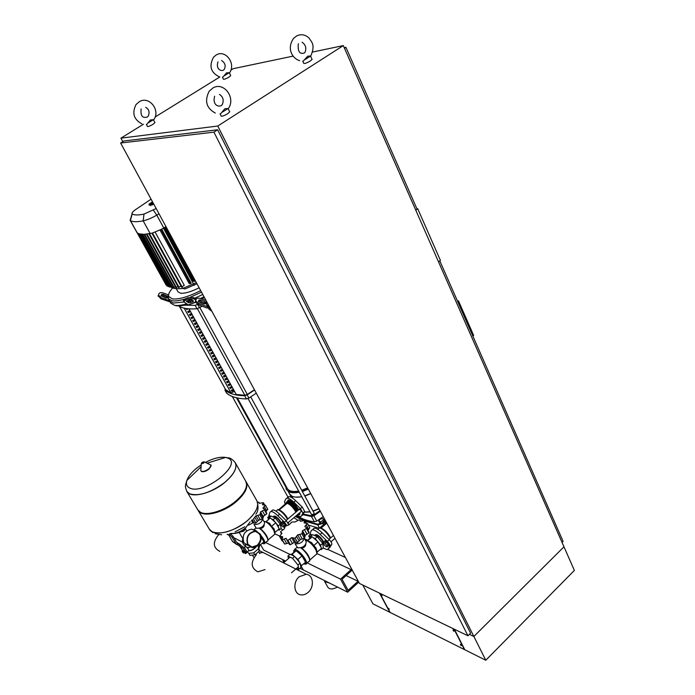 <?xml version="1.0" encoding="UTF-8"?>
<svg xmlns="http://www.w3.org/2000/svg" width="695" height="695" viewBox="0 0 695 695"><rect width="100%" height="100%" fill="white"/><g stroke="black" fill="none" stroke-linecap="round" stroke-linejoin="round"><path stroke-width="1.04" d="M322.072 518.461L319.726 519.547L318.84 521.25L319.622 522.683L321.081 523.309L323.436 522.214L324.313 520.512L323.54 519.078L322.072 518.461M318.84 521.25L320.299 521.875L321.081 523.309M320.299 521.875L322.654 520.781L323.436 522.214M322.654 520.781L323.54 519.078M381.607 595.858L380.947 595.155L381.607 595.858M381.459 596.11L380.947 595.155M381.685 596.136L382.007 595.493L381.103 595.007M381.416 596.154L380.86 595.111M388.705 609.645L388.158 608.62L388.705 609.645M388.661 609.567L388.158 608.62M388.071 608.577L388.618 609.602M388.27 608.264L389.209 608.959L388.896 609.602M453.036 630.052L453.705 631.208L453.14 630.096M453.209 629.705L454.295 630.469L453.957 631.147M461.011 645.525L460.498 644.534M461.315 645.577L461.654 644.899L460.585 644.3M460.959 645.577L460.403 644.482M389.938 612.095L388.071 609.081M387.888 608.742L380.869 595.624M380.686 595.285L379.531 593.13M379.87 593.295L380.808 595.042M381.39 596.136L388.01 608.499M388.601 609.593L390.112 612.425L464.408 649.556L453.939 629.018M454.348 629.218L464.816 649.764L485.788 660.25L473.868 636.481L469.403 634.335L473.868 636.481L217.77 126.03L120.93 138.157L143.405 124.249M389.773 612.252L372.954 603.851L362.773 585.042M312.585 52.038L343.313 45.592L563.975 546.8L473.868 636.481L563.975 546.8L574.374 570.421L485.788 660.25M222.417 77.206L223.442 79.291C224.285 79.465 226.17 78.709 229.081 77.041L230.723 75.59L229.272 72.697L226.587 72.827L222.834 77.171M146.376 124.405L147.479 126.499C148.287 126.699 150.137 125.96 153.048 124.283L154.95 122.581L153.334 119.722L150.381 119.974L146.767 124.362M302.725 61.117L303.793 63.454C304.862 63.705 307.086 62.854 310.474 60.908L312.09 59.37L310.561 56.043L307.746 56.156L303.315 61.073M220.063 113.806L221.227 116.152C222.244 116.439 224.442 115.605 227.812 113.641L229.724 111.808L228.03 108.507L224.885 108.759L220.645 113.745M472.843 336.05L473.634 335.39L458.518 300.97L457.371 300.848M457.718 301.621L458.518 300.97M415.784 210.211L417.738 208.752L440.413 260.373L438.528 261.859M562.055 542.439L563.106 541.388L439.796 260.86M417.738 208.752L416.887 208.752M415.732 210.09L417.043 209.099L345.945 47.356L344.242 47.712M213.947 132.154L467.943 635.777L359.48 583.461L120.626 143.014L213.947 132.154L217.648 129.783L470.576 633.162L467.943 635.777M217.648 129.783L123.918 140.972L120.626 143.014M344.494 48.294L345.945 47.356M155.15 116.986L219.837 76.971M230.905 70.126L233.251 68.675L293.142 56.113M122.824 141.65L120.93 138.157M343.313 45.592L217.77 126.03M239.202 532.301L243.841 531.058L245.239 528.678L243.841 531.058L239.202 532.301M250.235 546.548L251.938 547.052L257.306 545.271C261.737 540.015 261.737 535.55 257.324 531.857M247.655 544.576C245.639 537 248.28 532.466 255.595 530.98L260.173 533.986C263.587 539.285 257.967 548.616 251.981 547.512L247.655 544.576M248.176 545.584L243.858 542.665C241.843 535.124 244.484 530.615 251.772 529.156L255.473 530.971M259.869 534.229C261.754 541.579 259.157 545.87 252.077 547.121L247.95 544.324C246.03 537.105 248.558 532.787 255.525 531.38L259.869 534.229M248.106 552.699L248.827 553.368L253.753 552.829L258.245 548.998L258.531 546.418L257.923 545.366M244.501 544.958L248.506 549.232L248.697 550.631L246.968 552.117M243.267 552.907L243.485 552.395L242.26 551.465M242.459 551.309L243.658 552.881M243.154 552.49L242.242 551.682L243.154 552.49M242.477 550.805L243.363 550.058L242.155 551.031L243.476 551.726L244.154 552.872L243.641 552.933M243.363 550.058L244.362 550.97L243.476 551.726M244.362 550.97L245.04 552.125L244.154 552.872M246.021 553.342L246.742 552.734L246.517 551.144L245.535 551.978L243.589 548.668L232.617 541.587L229.263 535.897L229.046 534.429L230.114 533.604M235.588 543.108L232.217 537.391L233.216 536.557L230.705 533.873L229.385 534.533M229.706 534.707L232.217 537.391M246.517 551.144L244.579 547.834L237.221 543.143M233.216 536.557L236.578 542.274L240.496 544.732M239.662 545.914L242.651 550.614M232.617 541.587L236.83 544.602M245.535 551.978L245.761 553.568L244.362 552.69M247.377 547.582L250.157 546.956M245.926 544.793L243.945 545.028L242.781 543.03L242.399 539.789L242.868 539.398M243.997 542.882L242.781 543.03M248.384 550.892C251.599 550.753 254.301 549.276 256.481 546.461M248.697 550.631C251.52 550.492 253.962 549.189 256.003 546.73M247.064 547.842L250.4 547.078M245.014 545.836L245.153 546.861M253.753 552.829L254.909 554.818L259.391 550.987L258.757 547.425M258.245 548.998L259.391 550.987M248.827 553.368L249.992 555.348L254.909 554.818M224.607 482.608C211.063 493.91 190.413 498.619 186.842 491.495L186.842 491.495C190.413 498.619 211.063 493.91 224.607 482.608C233.98 474.563 237.525 467.943 235.266 462.74C237.525 467.943 233.98 474.563 224.607 482.608M205.381 462.418C213.374 458.283 220.115 456.624 225.606 457.432L227.317 457.918C244.319 463.044 203.983 495.665 189.639 487.986C186.703 486.535 185.791 484.007 186.886 480.41L186.886 480.41C188.302 476.344 191.664 472.174 196.989 467.9L201.22 464.868M186.694 491.243L189.561 493.798C198.909 496.499 210.576 492.746 224.572 482.547C233.963 474.485 237.508 467.857 235.223 462.661C232.451 459.326 230.036 457.71 227.969 457.823L225.606 457.432L207.049 463.209M197.736 509.756L200.282 512.154C206.841 516.168 224.077 510.964 235.457 501.39C242.711 495.222 246.421 489.575 246.603 484.45L245.761 481.227L235.31 462.818M205.155 513.457C214.512 513.987 224.598 510.113 235.414 501.833C240.418 497.663 243.737 493.554 245.378 489.506M197.971 510.121L198.188 510.504C201.889 517.845 222.478 513.362 235.822 502.025C245.074 493.936 248.506 487.212 246.117 481.852L245.96 481.6M212.957 532.709L209.334 529.19C213.174 536.74 233.694 532.483 246.855 521.111C255.969 512.997 259.287 506.177 256.811 500.669C259.287 506.177 255.969 512.997 246.855 521.111C233.694 532.483 213.174 536.74 209.334 529.19L209.256 529.06M301.135 511.546L301.248 510.643L299.241 509.279M299.858 514.343L298.902 514.361M298.372 514.821L299.015 514.865L299.919 512.58M298.754 509.696L298.676 509.557C295.036 503.832 291.561 500.626 288.251 499.957M300.005 513.049L299.371 513.77M287.834 501.156L288.677 500.556C291.726 501.173 294.923 504.118 298.277 509.383L298.537 509.878M299.519 512.919L299.284 513.9L299.397 513.023M298.381 510.017C295.992 505.83 293.186 502.832 289.971 501.008L288.442 500.635L289.224 500.096L288.677 500.556M287.773 501.208L287.939 500.026M297.286 515.664L300.37 516.715L301.448 516.003L302.89 513.023L300.457 508.601L293.837 502.207C290.901 499.444 288.599 498.072 286.931 498.107L285.801 498.888L284.507 501.929L285.237 504.205M285.897 503.475L278.573 509.817M287.6 497.377L288.738 496.586C290.406 496.551 292.717 497.915 295.653 500.678L302.264 507.063L304.697 511.485L302.473 515.125M299.736 514.517L299.015 514.865M228.403 534.976L227.526 534.247M219.003 534.62L218.265 535.185C212.566 542.395 213.087 547.799 219.837 551.378M259.383 552.916L263.101 552.499L266.845 554.393L263.101 552.499L259.383 552.916M264.995 569.613L257.88 571.82C250.904 568.119 250.391 562.42 256.333 554.723C250.391 562.42 250.904 568.119 257.88 571.82M299.206 576.728L306.243 574.287C313.41 574.895 314.627 586.997 308.111 592.392C305.757 594.425 303.298 595.241 300.718 594.842C293.768 593.973 292.743 582.01 299.206 576.728M286.427 525.542L282.352 521.693M285.923 525.785L282.196 521.832L281.909 522.51M285.558 526.019L283.673 522.831L282.274 522.206L280.893 523.378L281.171 524.786L282.839 526.827L284.533 527.201M284.229 527.462L283.96 526.054L285.341 524.873M283.96 526.054L282.283 524.004L283.673 522.831M282.283 524.004L280.893 523.378M269.208 515.794L270.824 516.272M268.774 516.593L269.043 515.933L270.372 516.654M265.933 521.71L268.591 519.46L267.757 517.454L269.121 516.307L270.207 516.793M267.757 517.454L269.095 518.053M254.335 524.456C258.358 524.682 261.12 523.005 262.614 519.417L263.726 515.846M255.908 527.722L256.551 528.296C261.355 528.252 264.057 526.35 264.63 522.597L262.693 519.182M263.344 508.575L262.945 507.863L265.481 505.308L262.449 504.718L263.37 502.659L259.244 503.328L258.809 502.224L257.506 502.146M267.697 509.218L265.855 511.668M264.309 509.826L266.689 514.031L263.084 516.376L260.555 511.928L264.326 509.8L264.387 509.061L262.945 507.863M264.387 509.061L266.784 513.301L266.706 513.996L264.326 509.8M259.895 514.821L262.293 519.026L258.453 520.26L255.908 515.812L259.93 514.795L260.555 511.928M260.529 513.483L262.936 517.679L262.328 519L259.93 514.795M263.084 516.376L262.745 517.341M251.451 520.494L252.824 522.883L255.838 523.118L253.423 518.913L255.908 515.812M258.453 520.26L255.882 523.1L253.466 518.896M252.824 522.883L248.645 525.151M265.481 505.308L267.844 509.496L265.481 505.291M258.792 547.486L259.556 546.835L258.966 544.237M280.876 525.976L281.492 525.185M280.945 523.326C279.234 520.19 277.183 517.931 274.777 516.567L273.309 516.854M280.789 526.045L281.553 525.255M280.98 523.309C279.234 520.138 277.149 517.871 274.742 516.498L273.231 516.924L273.873 516.107L274.777 516.324C277.201 517.697 279.312 519.99 281.101 523.196M280.789 526.054L281.71 525.455M281.379 522.961C279.59 519.756 277.479 517.462 275.055 516.09L273.63 516.159M269.278 518.948L269.035 517.775L271.05 516.081L275.229 517.94L280.302 524.16L281.145 528.435L279.138 530.155L278.182 529.712M269.035 517.775L270.164 518.288M271.337 518.818L273.204 519.651L275.472 522.432M275.229 517.94L273.204 519.651M276.037 523.126L278.278 525.88L278.66 527.774M280.302 524.16L278.278 525.88M278.921 529.077L279.138 530.155M288.816 524.899L286.288 520.651L279.677 514.17C276.74 511.364 274.464 509.956 272.84 509.948L271.745 510.695M268.809 516.055L269.921 512.232L271.007 511.485C272.622 511.503 274.907 512.91 277.835 515.725L284.446 522.214L286.748 525.429M282.961 529.851L280.884 528.66M264.204 524.942C264.022 526.923 262.71 528.104 260.26 528.469L259.47 528.243M266.089 521.658L269.625 523.352L271.519 526.376L274.03 528.747L274.968 532.448L279.242 528.808L275.811 522.736L271.519 526.376M259.296 545.679L263.9 541.874L261.129 537.061M268.591 519.46L266.176 521.676M270.468 518.053L275.811 522.736M259.982 545.21L259.218 543.898M297.808 515.212L298.503 513.987M297.477 510.782C295.08 506.594 292.274 503.588 289.059 501.773L287.548 501.399L286.714 501.964M297.53 510.738C295.175 506.586 292.404 503.606 289.198 501.79L288.972 501.686M298.207 514.952L298.676 513.64M297.66 510.625C295.149 506.273 292.265 503.232 289.007 501.512L287.721 501.243L286.861 501.903M298.581 514.482L299.284 513.909M298.485 509.922C296.183 505.812 293.438 502.859 290.249 501.043L289.042 500.687M287.721 501.243L288.442 500.635L287.591 501.269M328.926 545.731L328.987 543.89L325.295 540.519L324.947 540.823M328.136 545.957L328.579 546.044L328.509 544.307L324.817 540.936L324.487 541.7M326.485 542.022L324.913 541.318L323.479 542.578L323.696 544.037L325.469 546.209L327.041 546.922L328.474 545.662L328.266 544.194L326.485 542.022L325.052 543.282L323.479 542.578M327.041 546.922L326.832 545.462L328.266 544.194M326.832 545.462L325.052 543.282M310.187 534.194L312.29 534.915M309.735 535.046L310.048 534.316L311.812 535.324M309.744 538.321L308.728 535.923L310.144 534.698L311.699 535.428M308.728 535.923L310.231 536.601L311.647 535.376M310.231 536.601L310.604 537.061M295.445 543.777C299.719 544.133 302.629 542.395 304.193 538.564L304.245 538.399M295.01 543.69L297.712 547.816C302.89 547.886 305.731 545.879 306.234 541.796L304.314 538.347M289.137 524.716L285.263 526.245L284.368 528.799L280.754 531.519L280.641 532.257L281.962 533.152L279.616 536.436L282.587 536.636L282.231 539.702L286.132 538.295L286.905 539.972L287.921 540.345L291.665 537.652L295.175 538.191L297.677 534.872L301.986 533.812L302.507 530.702L306.452 528.461L306.504 527.653L304.853 526.306L307.433 523.526L304.08 522.849L304.697 520.416L300.492 521.302L299.936 520.103L298.98 519.869L295.028 521.98L291.926 521.997L289.137 524.716M309.727 527.687L307.911 530.198M305.253 527.036L304.853 526.306M306.504 527.653L308.971 532.109L308.91 532.848L306.469 528.426M306.452 528.461L308.893 532.874L305.105 535.376L302.507 530.702M304.957 536.714L304.445 538.234L301.986 533.812M305.105 535.376L304.775 536.349M301.951 533.838L304.41 538.269L300.292 539.546L297.677 534.872M300.292 539.546L297.651 542.613L295.175 538.191M295.132 538.208L297.608 542.63L295.792 542.604L294.289 542.326L291.665 537.652M294.289 542.326L290.406 544.75L287.921 540.345M286.809 539.485L286.132 538.295M287.878 540.345L290.362 544.758L289.424 544.437L286.905 539.972M288.581 542.951L284.715 544.081L282.231 539.702M282.196 539.685L284.437 543.846L281.944 539.45M282.995 541.301L282.092 540.832M307.433 523.552L309.857 527.948L307.433 523.526M288.425 558.563L287.939 556.052L292.526 558.311L297.99 565.009L298.789 569.361L296.661 568.293M298.789 569.361L300.926 567.485L300.136 563.124L294.68 556.443L290.084 554.193L287.939 556.052M292.526 558.311L294.68 556.443M297.99 565.009L300.136 563.124M323.062 545.123L323.774 544.133M323.557 543.108C321.993 539.633 319.691 536.992 316.651 535.202L315.582 534.95L314.896 535.541M322.984 545.201L323.835 544.211M323.531 542.891C321.855 539.424 319.552 536.835 316.607 535.124L314.809 535.619L315.582 534.95L314.8 535.628L314.896 535.124L316.651 534.942C319.465 536.549 321.768 539.068 323.557 542.508M322.984 545.21L324.018 544.437M323.844 542.256C322.054 538.816 319.752 536.297 316.937 534.698L315.243 534.759M310.708 537.704L310.509 536.462L312.602 534.637L317.294 536.74L322.706 543.342L323.357 547.764L321.272 549.606L320.43 549.215M310.509 536.462L311.803 537.044M313.124 537.643L315.191 538.573L317.572 541.475M317.294 536.74L315.191 538.573M318.293 542.352L320.604 545.184L320.89 547.078M322.706 543.342L320.604 545.184M321.125 548.607L321.272 549.606M329.447 547.799L331.802 544.367C332.036 543.299 331.194 541.753 329.265 539.711L322.098 532.77C318.814 529.677 316.242 528.139 314.366 528.148L313.184 528.869M309.753 534.498L311.282 530.511L312.463 529.798C314.331 529.79 316.903 531.336 320.178 534.438L327.354 541.396C329.282 543.429 330.134 544.984 329.899 546.044L328.136 548.954L327.024 549.597L323.045 548.051M300.918 547.808L301.682 548.025C304.175 547.686 305.539 546.487 305.783 544.428M307.407 540.658L311.447 542.517L316.138 548.242L317.094 552.151L321.533 548.242L318.023 541.865L313.558 545.766M300.7 566.26L305.583 562.255L301.995 555.87L296.174 550.735L290.97 554.627M307.72 540.701L312.177 536.827L307.138 540.588M312.177 536.827L318.023 541.865M301.995 555.87L297.903 559.449L295.123 556.982M294.306 556.252L292.082 554.289L291.257 554.766M296.174 550.735L292.082 554.289M301.508 565.834L300.214 563.541M299.623 562.49L297.903 559.449M152.648 202.054L150.216 203.557L152.804 202.341M152.509 201.802L148.973 204.148L152.961 202.627M153.1 202.897L149.156 205.234L153.248 203.166M152.005 204.426L150.589 205.26L152.005 204.426M153.387 203.409L152.587 204.13L153.751 204.095M186.555 303.906C181.464 305.314 177.46 305.791 174.558 305.331L170.84 303.211M173.29 303.063L169.632 301.039L173.29 303.063L183.741 302.021L173.29 303.063M167.964 297.026L167.46 297.973L165.914 298.077L160.979 295.696L161.64 294.385L163.195 294.289L168.025 296.418M167.686 297.564L162.83 295.384L161.04 295.905M192.941 301.847L188.701 302.838L186.434 301.335L189.544 299.806L191.412 299.745L193.488 300.996L192.941 301.847L192.784 300.57M187.068 300.761L188.458 301.595L192.697 300.605M170.127 301.925L160.962 298.824L161.327 297.721L169.467 300.744M158.156 295.679L160.962 298.824M161.327 297.721L158.408 295.097L159.146 293.438C159.946 292.491 161.501 292.395 163.811 293.151L168.451 294.915M195.825 300.031L193.818 298.815L193.575 297.564L196.225 299.18M198.596 301.1L198.37 301.543M193.575 297.564L187.98 297.764L185.574 298.694L183.454 300.483L183.689 301.726L188.284 304.923L195.347 302.403M187.98 297.764L188.223 299.015L193.818 298.815M188.223 299.015L185.817 299.945L185.574 298.694M183.689 301.726L185.817 299.945M201.732 298.911L204.434 297.556M174.819 305.374C177.529 306.295 181.743 305.982 187.468 304.445M204.009 296.774L200.577 298.494M202.758 294.454L194.704 298.259L202.758 294.454M191.203 299.658L187.407 300.97L191.203 299.658M178.007 291.865L180.5 293.221C184.861 293.62 191.073 291.804 199.144 287.791M168.633 294.498L168.372 298.789L172.03 300.787C175.053 301.248 179.267 300.692 184.644 299.128M169.589 300.961L170.883 303.289M190.369 297.182L201.498 292.135M200.673 290.606C188.397 296.791 178.989 299.562 172.438 298.911L168.694 296.487C168.086 294.402 169.398 291.57 172.638 287.999M196.338 282.622L182.855 288.408L184.931 288.99L196.946 283.742M182.047 286.948L182.855 288.408C177.824 289.016 174.071 288.738 171.596 287.591M171.734 287.348L170.475 286.931M160.988 229.515L190.473 283.638L189.136 283.473L159.989 230.019M155.141 232.139L184.297 285.367L181.716 286.87M165.045 227.256L194.426 281.388L193.262 281.24L164.202 227.752M178.537 288.72L181.821 288.521M180.969 286.053L178.693 287.339M175.366 286.722L173.785 287.522M177.955 286.531L176.104 287.522M142.093 234.328L171.561 287.565L173.055 286.731M131.173 217.665L130.121 220.246L137.037 232.712L138.913 233.798L144.143 234.337L152.066 233.164L161.318 229.35L166.009 226.692M190.473 283.638L191.16 283.221L161.683 229.159M194.426 281.388L195.104 280.962L165.723 226.865M168.416 286.479L169.215 286.218M169.945 287L171.005 286.566M167.156 285.784L167.686 285.706M156.158 208.535L143.987 214.103C138.097 215.294 134.178 215.233 132.224 213.938L132.085 213.808C131.685 213.096 132.649 211.845 134.96 210.038L151.076 199.161M130.121 220.246L130.373 220.515C132.476 221.983 136.741 222.096 143.17 220.845C147.001 220.002 151.536 218.108 156.792 215.146L159.042 213.843M211.949 311.403L209.082 309.206M210.646 309.006L207.788 306.825L210.646 309.006M205.79 302.612L205.225 303.845L203.618 303.958L199.413 302.36L198.37 301.239L198.952 300.014L200.56 299.91L204.747 301.5L205.79 302.612M205.381 303.507L200.151 301.074L198.544 301.187L198.952 300.014M208.43 308.007L206.606 307.885L198.414 304.775L198.831 303.602L207.779 306.808M195.651 300.44L195.217 301.917L198.414 304.775M198.831 303.602L195.625 300.744L196.311 299.006C197.085 297.99 198.692 297.886 201.133 298.685L206.067 300.561M206.293 300.97L206.528 304.514L209.343 306.591M207.423 303.055L206.884 302.064M231.07 392.988L184.158 308.154M225.64 389.634L231.061 392.988L184.149 308.146M236.222 394.465L189.023 308.841L236.222 394.465L244.848 395.281L247.307 394.43L254.422 389.73M188.354 308.788L186.694 309.596L186.104 308.519M186.573 309.371L187.502 308.702M190.43 311.603L188.362 312.611L187.746 311.49L189.813 310.491L190.43 311.603L189.179 310.795M188.232 312.385L189.535 311.456M192.089 314.618L190.022 315.617L189.405 314.505L191.472 313.497L192.089 314.618L190.838 313.81M189.9 315.391L191.195 314.461M193.74 317.615L191.681 318.623L191.064 317.511L193.132 316.503L193.74 317.615L192.498 316.816M191.551 318.388L192.845 317.459M195.391 320.612L193.332 321.611L192.724 320.508L194.782 319.509L195.391 320.612L194.148 319.813M193.201 321.385L194.496 320.447M197.041 323.601L194.982 324.6L194.374 323.496L196.433 322.497L197.041 323.601L195.799 322.801M194.852 324.365L196.146 323.436M198.683 326.581L196.624 327.58L196.016 326.476L198.075 325.477L198.683 326.581L197.441 325.79M196.494 327.345L197.788 326.407M200.325 329.552L198.266 330.551L197.658 329.447L199.717 328.457L200.325 329.552L199.083 328.761M198.136 330.316L199.422 329.378M201.958 332.523L199.908 333.513L199.3 332.418L201.35 331.428L201.958 332.523L200.716 331.732M199.778 333.279L201.055 332.34M203.592 335.477L201.541 336.476L200.933 335.381L202.983 334.382L203.592 335.477L202.349 334.695M201.402 336.232L202.688 335.294M205.216 338.43L203.166 339.421L202.566 338.335L204.617 337.344L205.216 338.43L203.983 337.648M203.036 339.177L204.313 338.239M206.841 341.375L204.79 342.366L204.191 341.28L206.241 340.289L206.841 341.375L205.607 340.593M204.66 342.122L205.928 341.184M208.457 344.312L206.415 345.302L205.816 344.216L207.857 343.226L208.457 344.312L207.232 343.53M206.276 345.05L207.553 344.112M210.072 347.248L208.031 348.23L207.431 347.144L209.473 346.162L210.072 347.248L208.847 346.466M207.892 347.978L209.16 347.04M211.68 350.167L209.647 351.149L209.047 350.072L211.089 349.081L211.68 350.167L210.455 349.385M209.508 350.897L210.776 349.959M213.287 353.086L211.254 354.068L210.663 352.982L212.696 352L213.287 353.086L212.071 352.304M211.115 353.816L212.383 352.869M214.894 355.988L212.861 356.969L212.27 355.892L214.303 354.91L214.894 355.988L213.669 355.214M212.722 356.717L213.982 355.779M216.493 358.889L214.46 359.871L213.869 358.794L215.902 357.821L216.493 358.889L215.276 358.125M214.321 359.619L215.58 358.672M218.091 361.791L216.058 362.764L215.467 361.695L217.5 360.714L218.091 361.791L216.875 361.018M215.919 362.503L217.17 361.565M219.681 364.675L217.657 365.648L217.066 364.58L219.09 363.607L219.681 364.675L218.465 363.911M217.509 365.388L218.769 364.449M221.271 367.559L219.246 368.532L218.656 367.464L220.68 366.491L221.271 367.559L220.054 366.786M219.099 368.272L220.35 367.325M222.852 370.426L220.828 371.399L220.246 370.339L222.261 369.366L222.852 370.426L221.644 369.662M220.689 371.139L221.931 370.192M224.433 373.293L222.409 374.266L221.827 373.206L223.842 372.233L224.433 373.293L223.225 372.537M222.27 374.006L223.512 373.059M226.005 376.151L223.99 377.124L223.408 376.065L225.423 375.1L226.005 376.151L224.798 375.396M223.842 376.855L225.084 375.917M227.578 379.01L225.562 379.974L224.98 378.923L226.996 377.95L227.578 379.01L226.379 378.254M225.415 379.705L226.657 378.766M229.15 381.85L227.135 382.823L226.553 381.764L228.568 380.799L229.15 381.85L227.951 381.095M226.987 382.554L228.229 381.607M230.714 384.691L228.698 385.656L228.125 384.604L230.132 383.64L230.714 384.691L229.515 383.944M228.551 385.386L229.793 384.439M232.278 387.523L230.262 388.488L229.689 387.436L231.696 386.481L232.278 387.523L231.079 386.776M230.114 388.218L231.348 387.271M233.833 390.355L231.826 391.311L231.244 390.269L233.259 389.304L233.833 390.355L232.634 389.6M231.678 391.042L232.903 390.095M234.493 391.355L231.061 392.996M226.57 392.996L226.709 393.248C230.888 396.784 237.464 398.678 246.43 398.93L248.906 398.07L256.29 393.161M178.467 305.896C182.29 308.398 188.484 309.353 197.041 308.78L202.184 306.2M254.561 389.982L247.168 394.882L244.683 395.75C235.718 395.524 229.159 393.665 224.989 390.156L225.267 389.018M184.488 305.174L195.165 305.348L197.041 308.78M197.623 304.427L195.165 305.348M200.368 302.725L201.932 301.752M204.634 300.014L205.477 299.467M307.642 487.855L301.682 490.288M298.659 491.052C292.83 492.086 289.033 491.217 287.278 488.472L287.243 488.403M248.046 398.53L311.525 514.569L313.662 514.187L314.14 513.119L250.739 396.897M228.16 384.674L228.942 384.639L228.89 385.134M231.114 386.846L230.392 387.862L230.062 387.263M285.636 485.492L286.201 489.089C288.173 492.13 292.447 492.998 299.006 491.686M302.004 490.87L307.937 488.403M286.427 489.489L288.79 491.713C291.327 492.972 294.819 493.12 299.267 492.173M302.264 491.356L308.198 488.889M292.413 492.712L299.363 492.338M302.368 491.547L308.311 489.098M289.598 493.954L291.961 496.161C294.359 497.333 297.616 497.507 301.734 496.682M304.749 495.9L310.674 493.459M295.523 497.125L301.821 496.847M304.844 496.082L310.795 493.667M323.227 516.593L316.755 521.137L314.401 521.841C307.407 520.937 301.786 518.93 297.556 515.829M293.881 517.723L297.842 520.234M308.302 525.055L318.779 528.139M282.683 559.605L282.987 560.674L284.663 561.829M358.75 582.106L347.7 592.183L300.014 568.293M285.567 561.047L263.674 550.075L260.573 544.706M303.263 569.917L301.083 566.06L303.263 569.917M289.867 554.384L265.586 542.517M279.651 536.053L274.994 533.864M307.59 540.197L304.575 538.816M327.927 587.336L327.944 587.371C329.83 589.568 332.992 589.456 337.431 587.04M324.383 580.499L324.713 581.567L329.447 583.036M347.7 592.183L340.524 579.135L307.199 562.854M340.524 579.135L351.088 569.605L317.059 553.62M351.088 569.605L351.635 570.612L342.044 579.274L348.108 590.316L358.021 581.281L346.145 575.573M358.021 581.281L358.029 580.768M345.398 557.486L327.701 549.389M224.363 75.729L229.272 72.697M148.078 122.98L153.334 119.722M305.253 59.423L310.561 56.043M222.287 112.156L228.03 108.507M243.589 548.668L240.609 547.13M239.514 544.498L237.629 543.533M210.785 466.024L208.639 469.342M209.69 464.451L210.463 464.816C211.263 465.824 210.602 467.231 208.474 469.047C204.608 471.644 202.054 472.14 200.812 470.541L200.881 469.62M203.287 461.871L204.295 461.906L203.67 463.209L201.307 463.678L201.767 462.766M202.089 462.462C203.948 461.532 204.408 461.715 203.453 463.018C201.585 463.947 201.133 463.765 202.089 462.462M208.639 469.377C211.184 466.467 211.793 464.946 210.463 464.816L204.295 461.906L202.054 462.453L201.307 463.678L200.812 470.541C201.472 472.409 204.069 472.035 208.604 469.403C205.659 471.462 203.366 472.122 201.698 471.384M209.369 529.243L212.21 531.788C221.679 534.907 233.233 531.362 246.881 521.163C255.977 513.066 259.305 506.264 256.855 500.748M250.157 521.832L245.422 528.035C240.235 532.066 235.396 533.838 230.888 533.378M244.71 526.81L235.101 531.831M293.837 502.207L295.653 500.678M300.457 508.601L302.264 507.063M302.89 513.023L304.697 511.485M301.448 516.003L303.246 514.465M259.2 503.319L258.792 502.598M263.718 504.926L262.953 503.571M266.75 510.938L264.309 506.629M264.899 515.299L262.441 510.973M260.295 519.773L257.819 515.438M257.324 521.658L254.848 517.323M254.188 523.118L252.189 519.651M279.677 514.17L277.835 515.725M286.288 520.651L284.446 522.214M253.354 529.911L255.091 530.094L256.881 531.249M260.625 534.942L263.509 538.999C265.142 541.987 265.334 543.594 264.074 543.803L262.119 543.394M262.154 543.36C264.578 544.298 264.812 542.908 262.875 539.19L261.051 536.479M256.038 527.913L253.432 529.946M264.022 521.519L265.803 521.65C268.652 523.266 271.293 526.045 273.734 529.998L274.855 534.238M268.035 539.946L274.117 534.759C275.342 534.533 275.185 532.987 273.639 530.129C271.154 526.098 268.47 523.283 265.586 521.676L263.996 521.467M260.26 528.469C265.281 532.961 267.853 536.853 267.975 540.137M259.504 528.261C264.969 532.978 267.749 537.122 267.844 540.693L267.844 540.693M264.873 543.125L267.054 541.266C270.216 541.501 264.309 531.571 259.313 528.287M267.975 539.989C267.401 536.401 264.726 532.544 259.965 528.435M288.347 523.335L288.529 522.284M287.487 519.278L287.243 518.826C284.681 514.63 281.875 511.72 278.825 510.095L277.557 509.8L276.688 510.538M287.852 518.965L287.322 517.923C285.115 514.309 282.7 511.807 280.076 510.408L279.781 510.286M295.835 512.172L295.314 511.129C293.125 507.524 290.719 505.039 288.078 503.666L286.966 503.423L286.192 504.075M296.357 511.737L295.948 510.938C293.611 507.089 291.04 504.44 288.225 502.972L286.644 502.841L286.175 504.092M296.331 515.638L297.208 514.891M296.426 511.676L296.061 510.981C293.664 507.037 291.023 504.318 288.138 502.815C286.592 502.224 285.897 502.685 286.062 504.188M296.183 515.76L297.017 515.725L297.955 514.257M296.939 511.242L296.695 510.79C294.159 506.603 291.353 503.719 288.286 502.129L287 501.859L286.158 502.45M287.339 518.401C284.924 514.448 282.283 511.702 279.407 510.165M300.362 521.267L299.936 520.494M305.392 523.126L304.558 521.615M308.754 529.512L306.252 524.968M307.016 534.238L304.497 529.686M302.273 539.042L299.727 534.481M299.145 541.058L296.591 536.497M295.792 542.604L293.238 538.052M292.465 543.586L289.902 539.042M286.757 543.629L284.203 539.094M282.04 538.469L281.032 536.679M281.788 533.517L281.197 532.474M322.098 532.77L320.178 534.438M329.265 539.711L327.354 541.396M331.802 544.367L329.899 546.044M330.029 547.286L328.136 548.954M293.742 550.831L294.697 549.337L296.192 549.745C299.528 551.648 302.56 554.827 305.287 559.266C306.912 562.324 307.042 563.966 305.67 564.201L303.732 563.88M303.785 563.845C306.217 564.627 306.495 563.159 304.601 559.458C302.038 555.279 299.18 552.282 296.035 550.483C294.15 549.667 293.42 550.214 293.837 552.143M309.866 559.979L316.086 554.506C317.433 554.254 317.337 552.664 315.799 549.736C313.228 545.505 310.326 542.491 307.112 540.71L305.652 540.345L307.346 540.684C310.526 542.474 313.376 545.445 315.895 549.597L316.955 553.889M301.682 548.025C306.973 552.638 309.683 556.695 309.805 560.187M300.909 547.808C306.677 552.69 309.596 557.016 309.683 560.787L309.64 560.865M306.591 563.393L308.762 561.482C312.203 561.664 306.191 551.439 300.727 547.86M309.805 559.979C309.188 556.2 306.373 552.204 301.378 547.981M330.273 538.251L329.951 537.635C327.293 533.213 324.27 530.111 320.873 528.304L319.326 527.965L318.319 528.843M330.603 537.956L329.977 536.653C327.692 532.848 325.086 530.172 322.159 528.626L321.863 528.504M330.029 537.166C327.527 533.004 324.678 530.077 321.472 528.382M167.13 295.783L166.765 296.887M163.195 294.289L162.83 295.384M161.64 294.385L161.275 295.488M190.308 301.526L190.552 302.768M188.458 301.595L188.701 302.838M186.512 301.135L186.608 301.595M195.278 302.238L188.284 304.923M163.455 228.177L194.261 285.358M149.538 233.729L179.067 287.391M152.509 233.042L182.09 286.922M144.734 234.302L174.158 287.574M146.993 234.102L176.478 287.574M142.753 234.345L172.099 287.4M139.66 234.007L168.781 286.531M141.059 234.241L170.31 287.052M138.583 233.676L167.512 285.827M137.297 232.99L130.373 220.515L132.224 213.938M153.352 210.168L156.792 215.146L163.777 228.003M150.19 233.607L143.17 220.845L143.987 214.103M204.747 301.5L204.339 302.664M200.56 299.91L200.151 301.074M207.345 306.017L207.032 306.712M225.771 389.878L179.553 306.53M197.45 308.719L244.848 395.281M247.307 394.43L199.873 307.624M226.709 393.248L224.989 390.156M244.683 395.75L246.43 398.93M199.578 307.815L197.754 304.488M248.906 398.07L247.168 394.882M318.909 508.644L313.002 511.025M309.987 511.763L304.41 512.067M304.575 512.085L310.048 511.876M313.071 511.164L318.996 508.801M325.486 520.764L322.506 522.866L322.923 523.431L325.816 521.38M322.506 522.866L317.85 524.186L317.745 524.899L322.923 523.431L323.566 524.629M295.323 516.498L303.281 520.451M305.296 521.25L317.745 524.899L319.405 527.948M317.85 524.186C309.292 522.31 301.96 519.599 295.853 516.046M302.968 514.7L311.482 516.507L311.56 515.803L303.411 514.109M319.995 510.643L313.445 515.23L313.845 515.803L320.334 511.259M314.401 521.841L311.482 516.507L313.845 515.803L316.755 521.137M313.445 515.23L311.56 515.803M273.126 517.01L273.899 516.359L273.126 517.01M298.329 566.833L291.535 572.793M283.534 562.82L290.093 557.112M292.239 555.244L292.708 554.836M219.359 76.841C210.689 72.584 208.778 65.99 213.626 57.06L216.362 54.879C225.745 49.31 236.317 63.975 229.437 72.958M221.609 60.482C225.041 62.871 225.962 65.756 224.372 69.144L223.703 69.952C221.609 71.802 215.389 69.318 218.013 61.829M141.832 123.788C133.701 119.41 131.781 112.972 136.09 104.485L139.417 101.618C149.356 95.554 160.962 110.653 153.578 119.983M145.663 107.334C148.895 109.15 149.807 111.991 148.4 115.857L147.462 116.951C142.527 118.567 140.407 115.9 141.12 108.941M299.649 60.674C292.517 58.571 286.262 48.685 293.655 38.294L296.748 35.871C301.326 33.838 305.47 34.62 309.179 38.216C311.777 42.447 315.582 44.897 310.665 56.243M302.082 42.221C305.591 44.706 306.608 47.981 305.114 52.038L304.488 52.942C299.641 54.566 297.59 51.5 298.329 43.733M215.302 113.068C206.337 108.142 204.304 100.844 209.212 91.175L212.965 87.952C223.929 81.341 236.283 98.195 228.186 108.715M219.481 94.433C222.947 96.657 223.955 99.889 222.504 104.128L221.575 105.362C219.134 107.395 212.157 105.466 214.642 96.257M239.132 532.327L242.842 538.668M252.424 555.079L253.736 557.321M245.292 528.634L246.586 530.858M258.636 551.63L259.8 553.637M251.772 529.156L255.595 530.98M248.124 552.725L247.498 551.665M230.002 533.638L229.046 534.429M245.509 546.565L244.379 547.512M201.09 466.727L186.886 480.41C185.322 486.179 184.601 485.266 186.816 491.443L197.814 509.878M256.811 500.669L246.178 481.956M209.334 529.19L198.188 510.504M256.915 500.852C258.636 506.985 258.279 511.416 255.864 514.161M215.172 533.734L221.653 534.768M245.474 528.487C241.278 532.283 236.326 533.942 230.618 533.465M292.004 497.75L293.273 496.69M288.738 496.586L286.931 498.107M227.109 534.325L228.933 535.246M233.937 537.774L242.677 542.187M259.339 550.605L306.243 574.287M286.097 520.459L299.588 508.992M282.196 521.832L282.648 521.441M287.991 522.744L301.482 511.251M269.043 515.933L269.495 515.551M259.426 503.319L258.809 502.224M264.595 504.813L263.37 502.659M267.792 509.322L265.429 505.143M262.936 517.679L260.477 513.362M255.916 527.748L253.979 524.378M272.84 509.948L271.007 511.485M266.298 521.702L264.083 521.632M274.959 532.943L274.977 532.44M275.976 511.138L277.557 509.8C278.252 508.366 285.793 514.5 287.409 518.461L287.73 519.069M288.694 522.145L288.442 523.144M286.305 503.988L279.164 510M287.548 501.399L285.984 504.257M328.952 539.407L333.452 535.454M324.817 540.936L325.295 540.519M331.002 541.805L334.99 538.295M310.048 534.316L310.517 533.908M319.796 527.896L326.294 522.258M304.879 536.531L305.348 535.141M300.596 521.302L299.936 520.103M306.26 522.996L304.957 520.642M309.805 527.792L307.381 523.387M305.044 536.827L302.525 532.292M282.153 540.988L279.677 536.627M281.553 533.873L280.641 532.257M314.366 528.148L312.463 529.798M297.052 547.295L294.697 549.337L293.785 552.186M307.859 540.736L305.505 540.475M317.033 552.395L317.05 551.934M317.763 529.321L319.326 527.965C322.15 527.774 325.746 530.867 330.108 537.244L330.516 538.034M326.78 523.153L321.047 528.139M149.243 204.634L148.973 204.148M152.361 204.947L152.092 204.46M150.858 205.755L150.589 205.26M152.848 204.617L152.587 204.13M158.043 296.2L158.408 295.097M178.033 291.909L176.243 288.66M169.632 301.039L168.372 298.789M168.694 296.487L168.129 298.242M178.519 287.565L148.93 233.824M181.543 287.087L151.936 233.199M173.611 287.747L144.091 234.337M175.931 287.747L146.376 234.172M165.749 226.848L195.104 280.962M161.709 229.142L191.16 283.221M138.896 233.789L168.242 286.696M140.355 234.145L169.771 287.217M137.193 232.903L166.122 285.028M137.706 233.268L166.974 286.001M132.085 213.808L130.165 220.315M206.528 304.514L209.126 309.292M205.816 302.455L205.659 302.89M195.217 301.917L195.625 300.744M206.858 302.012L206.241 303.845M225.684 389.773L179.518 306.512M226.622 393.144L224.902 390.043M287.278 488.472L237.369 397.974M236.509 397.783L285.567 486.674M288.13 491.322L291.509 497.455M232.295 396.489L288.738 498.497M286.47 489.567L286.201 489.089M289.633 494.023L288.156 491.339M292.274 497.524L291.309 495.787M319.022 508.853L313.106 511.225M310.092 511.954L304.349 512.189M282.987 560.674L283.986 562.429M324.713 581.567L327.944 587.371"/></g></svg>
